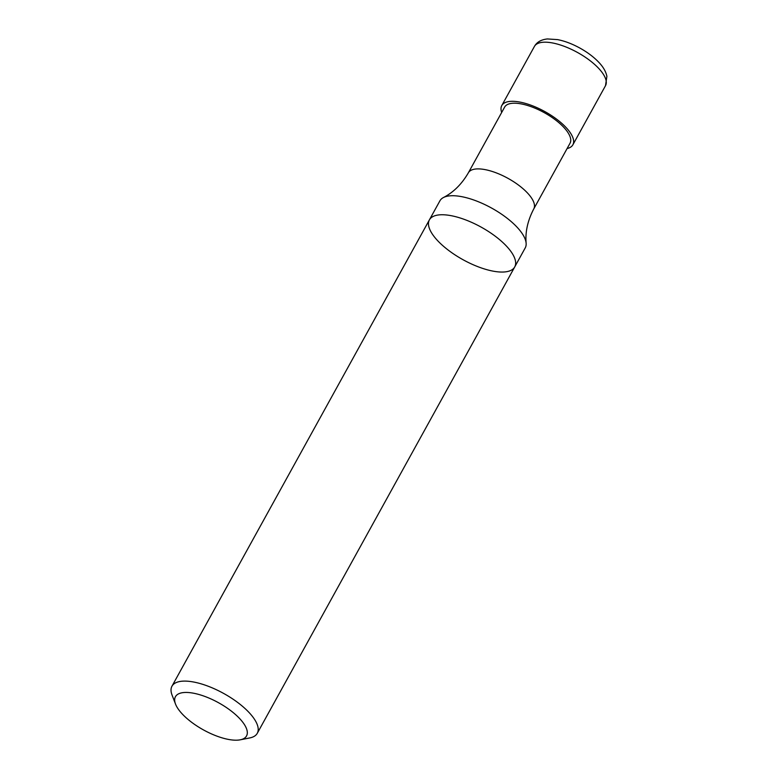 <?xml version="1.0" encoding="UTF-8"?>
<svg xmlns="http://www.w3.org/2000/svg" width="779" height="779" viewBox="0 0 779 779"><rect width="100%" height="100%" fill="white"/><g stroke="black" fill="none" stroke-linecap="round" stroke-linejoin="round"><path stroke-width="1.17" d="M439.911 200.826A48.726 18.647 28.9 0 1 443.436 197.535A48.726 18.647 28.9 0 1 491.578 208.051A48.726 18.647 28.9 0 1 526.127 243.184A48.726 18.647 28.9 0 1 525.221 247.917L514.715 266.954A48.726 18.647 28.9 0 1 498.278 271.881A48.726 18.647 28.9 0 1 448.646 250.419A48.726 18.647 28.9 0 1 429.404 219.853A48.726 18.647 28.9 0 1 445.841 214.926A48.726 18.647 28.9 0 1 495.473 236.378A48.726 18.647 28.9 0 1 514.715 266.954A48.726 18.647 28.9 0 0 495.473 236.378A48.726 18.647 28.9 0 0 445.841 214.926A48.726 18.647 28.9 0 0 429.404 219.853L439.911 200.826M504.626 107.122A37.353 14.295 28.9 0 1 544.239 112.653A37.353 14.295 28.9 0 1 570.033 143.229L533.771 208.908A37.353 14.295 28.9 0 0 507.976 178.342A37.353 14.295 28.9 0 0 468.364 172.802L504.626 107.122M501.676 112.449A40.605 15.541 28.9 0 1 501.783 105.545A40.605 15.541 28.9 0 1 544.833 111.572A40.605 15.541 28.9 0 1 572.877 144.797A40.605 15.541 28.9 0 1 567.083 148.555M232.843 740.05A40.605 15.541 28.9 0 1 175.528 704.089A40.605 15.541 28.9 0 1 218.51 702.716A40.605 15.541 28.9 0 1 240.244 739.816A40.605 15.541 28.9 0 1 232.843 740.05M175.528 704.089L172.062 695.082A48.726 18.647 28.9 0 1 171.964 686.202A48.726 18.647 28.9 0 1 223.631 693.427A48.726 18.647 28.9 0 1 257.274 733.302A48.726 18.647 28.9 0 1 249.718 737.947L240.244 739.816M501.783 105.545L534.413 46.438A40.605 15.541 28.9 0 1 577.473 52.456A40.605 15.541 28.9 0 1 605.507 85.68L572.877 144.797M443.436 197.535C453.456 192.374 461.772 184.126 468.364 172.802M526.127 243.184C525.153 231.947 527.704 220.525 533.771 208.908M534.413 46.438C536.838 42.105 541.171 39.612 547.403 38.95L557.589 39.612C564.6 40.995 571.844 43.712 579.313 47.753C587.356 52.144 593.997 57.14 599.217 62.739C603.404 67.228 605.955 71.756 606.89 76.342L605.507 85.68M257.274 733.302L514.715 266.954M171.964 686.202L429.404 219.853"/></g></svg>
